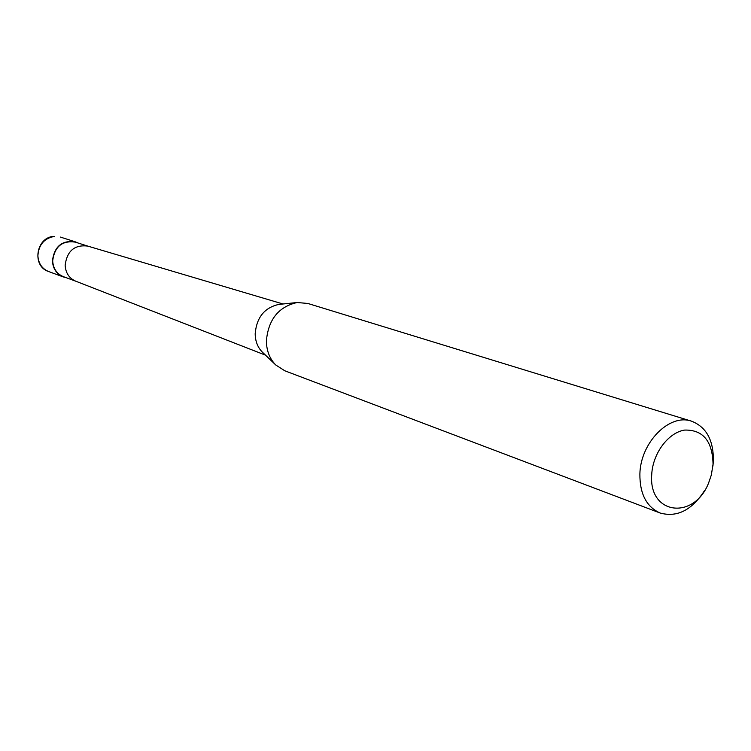 <?xml version="1.0" encoding="UTF-8"?>
<svg xmlns="http://www.w3.org/2000/svg" width="751" height="751" viewBox="0 0 751 751"><rect width="100%" height="100%" fill="white"/><g stroke="black" fill="none" stroke-linecap="round" stroke-linejoin="round"><path stroke-width="1.13" d="M66.126 277.663L63.262 276.912C56.56 274.068 52.945 268.727 52.42 260.879C54.354 246.422 61.967 240.076 75.278 241.822L78.001 242.986M75.795 281.203L63.366 276.65C56.757 273.852 53.199 268.586 52.683 260.86C54.579 246.619 62.089 240.358 75.203 242.094L87.811 246.112M704.532 490.6C691.868 510.201 677.064 517.674 660.138 513.017L284.779 370.778L275.777 364.995L262.409 352.191C257.696 347.422 255.293 341.273 255.18 333.754C256.626 317.42 264.493 307.647 278.762 304.427L297.171 302.512L307.835 303.46L691.587 421.198C706.428 427.019 713.685 440.368 713.375 461.236L712.915 466.127M275.777 364.995C269.656 358.79 266.53 350.764 266.389 340.916C268.323 319.522 278.583 306.718 297.171 302.512M660.138 513.017C646.508 506.906 639.758 493.905 639.88 474.012C640.472 442.461 669.573 413.163 691.587 421.198M713.056 464.156L711.338 474.989L708.728 482.63C694.497 520.246 648.582 515.12 651.708 474.885C652.553 453.66 668.221 432.51 684.696 430.07C703.011 429.685 712.464 441.044 713.056 464.156M54.523 236.396L54.26 236.358C36.123 236.753 31.373 266.192 48.608 271.533C41.99 268.727 38.423 263.479 37.888 255.772C38.686 244.695 44.225 238.236 54.523 236.396M75.935 281.259L75.635 281.146C69.13 278.236 65.637 272.942 65.149 265.244C67.017 250.956 74.518 244.563 87.651 246.065L283.033 303.986M63.262 276.912L48.608 271.533M75.278 241.822L60.409 237.081M75.635 281.146L265.507 355.157"/></g></svg>
